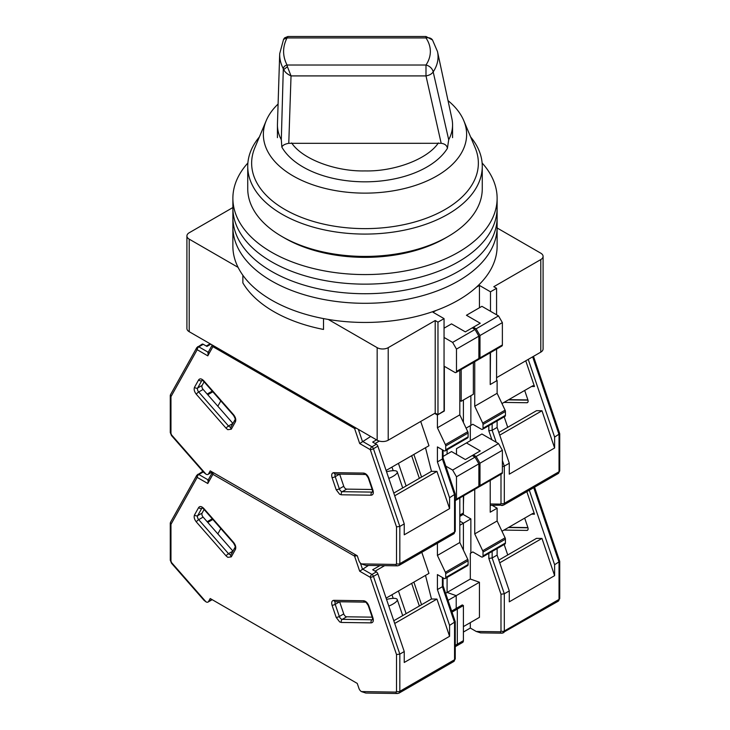 <?xml version="1.0" encoding="UTF-8"?>
<svg xmlns="http://www.w3.org/2000/svg" width="730" height="730" viewBox="0 0 730 730"><rect width="100%" height="100%" fill="white"/><g stroke="black" fill="none" stroke-linecap="round" stroke-linejoin="round"><path stroke-width="1.09" d="M323.509 318.59L323.509 329.449A129 74.478 180 0 1 273.786 311.601A129 74.478 180 0 1 242.862 282.893L242.862 275.256M476.416 287.164L479.437 285.421L490.487 291.808L496.573 288.295L493.808 286.698L540.793 259.57A7.82 4.517 0 0 0 543.083 256.385A7.82 4.517 0 0 0 540.793 253.191L497.121 227.979M232.879 207.548L189.207 232.761A7.82 4.517 0 0 0 186.916 235.954A7.82 4.517 0 0 0 189.207 239.148L238.08 267.363M328.29 319.448L377.164 347.662A7.82 4.517 0 0 0 388.214 347.662L435.208 320.534L437.973 322.131L444.05 318.618L432.999 312.239L436.011 310.496M377.164 347.662L377.164 440.217L189.207 331.703A7.82 4.517 180 0 1 186.916 328.509L186.916 235.954M490.487 291.808L490.487 311.281M490.487 352.608L490.213 384.208M479.437 307.768L479.437 285.421M435.208 320.534L435.208 413.089L437.973 414.686L444.05 411.173L444.05 318.618M435.208 413.089L388.214 440.217L388.214 347.662M540.793 259.57L540.793 352.134L496.573 377.666M540.793 352.134A7.82 4.517 0 0 0 543.083 348.94L543.083 256.385M490.487 384.363L496.573 380.859L496.573 349.095M459.809 400.487L461.187 401.281L473.35 394.264L473.35 362.5M377.164 440.217A7.82 4.517 0 0 0 388.214 440.217M496.573 288.295L496.573 314.785M461.187 401.281L461.187 369.517M437.973 414.686L437.973 322.131M441.175 143.299C444.908 143.801 446.988 145.489 447.399 148.373L448.704 139.731A87.563 50.552 0 0 0 452.563 124.885A87.563 50.552 0 0 0 451.897 118.671L437.498 51.575L432.507 39.986A7.82 5.959 146.3 0 0 425.991 37.933C428.884 42.294 430.335 46.811 430.353 51.474C430.335 56.146 428.884 60.654 425.991 65.016A7.82 5.959 33.7 0 1 433.182 71.905C431.804 73.949 429.413 75.29 425.991 75.911L441.175 143.299L288.77 143.317L291.033 75.911C287.492 74.332 285.047 72.233 283.678 69.642L287.401 66.685L287.045 65.016C284.828 65.59 283.587 66.841 283.304 68.775L281.315 139.749L281.853 147.122C282.601 145.27 284.91 144.002 288.77 143.317M283.304 68.775A85.319 49.257 0 0 1 279.7 53.673L277.455 123.954A87.563 50.552 0 0 0 277.437 124.885A87.563 50.552 0 0 0 281.315 139.749M448.704 139.731L433.182 71.905A73.055 42.176 0 0 0 438.055 56.767A73.055 42.176 0 0 0 437.498 51.575M287.401 36.865L284.6 37.869L283.578 39.32L287.045 37.933L287.921 36.5L284.6 37.869M432.507 39.986L425.991 36.5L425.991 37.933L287.045 37.933C282.455 46.966 282.455 55.991 287.045 65.016L425.991 65.016L425.991 75.911L291.033 75.911L287.401 66.685M232.879 198.295L232.879 207.868A132.121 76.285 0 0 0 271.578 261.805A132.121 76.285 180 0 1 232.879 207.868L232.879 227.021A132.121 76.285 0 0 0 271.578 280.959A132.121 76.285 0 0 0 415.562 297.493A132.121 76.285 0 0 0 497.121 227.021L497.121 246.165A132.121 76.285 0 0 1 415.562 316.647A132.121 76.285 0 0 1 271.578 300.103A132.121 76.285 0 0 1 232.879 246.165L232.879 227.021A132.121 76.285 0 0 0 271.578 280.959A132.121 76.285 0 0 0 415.562 297.493A132.121 76.285 0 0 0 497.121 227.021L497.121 217.44A132.121 76.285 0 0 1 415.562 287.921A132.121 76.285 0 0 1 271.578 271.377A132.121 76.285 0 0 0 415.562 287.921A132.121 76.285 0 0 0 497.121 217.44L497.121 207.868A132.121 76.285 180 0 1 415.562 278.34A132.121 76.285 180 0 1 271.578 261.805A132.121 76.285 0 0 0 415.562 278.34A132.121 76.285 0 0 0 497.121 207.868L497.121 198.295A132.121 76.285 180 0 1 415.562 268.768A132.121 76.285 180 0 1 271.578 252.233A132.121 76.285 180 0 1 232.879 198.295A132.121 76.285 180 0 1 247.881 162.991M232.879 217.44A132.121 76.285 0 0 0 271.578 271.377A132.121 76.285 0 0 1 232.879 217.44M482.119 162.991A132.121 76.285 180 0 1 497.121 198.295M447.919 236.593L445.163 238.19A113.36 65.444 180 0 1 284.846 238.19L282.081 236.593A117.265 67.707 0 0 0 447.919 236.593A117.265 67.707 0 0 0 482.265 188.714L482.265 166.376A117.265 67.707 0 0 0 470.64 136.975M259.36 136.975A117.265 67.707 0 0 0 247.735 166.376A117.265 67.707 0 0 0 282.081 214.255A117.265 67.707 0 0 0 409.877 228.928A117.265 67.707 0 0 0 482.265 166.376M278.094 104.043A101.634 58.674 0 0 0 266.231 120.632L254.834 147.761A113.36 65.444 0 0 0 284.846 209.464A113.36 65.444 0 0 0 420.507 220.25A113.36 65.444 0 0 0 475.166 147.761L463.769 120.632A101.634 58.674 0 0 0 448.019 100.612M266.231 120.632A101.634 58.674 0 0 0 293.132 175.948A101.634 58.674 0 0 0 414.759 185.621A101.634 58.674 0 0 0 463.769 120.632M284.846 238.19A113.36 65.444 180 0 1 284.837 238.19L282.081 236.593A117.265 67.707 0 0 1 247.735 188.714L247.735 166.376M386.553 471.781A13.678 3.641 161.2 0 1 397.239 471.854A13.678 3.641 161.2 0 1 392.977 476.38A13.678 3.641 161.2 0 1 388.807 478.424M211.965 471.872L208.543 473.852A3.905 2.254 60 0 1 208.013 474.4A3.905 2.254 60 0 1 206.061 474.208L204.026 472.657L171.477 435.536L170.272 432.479A2.345 1.351 180 0 0 170.966 433.438L171.587 434.943L205.96 474.153M208.543 473.852L210.213 470.859L357.262 555.758L358.932 560.677A3.905 2.254 60 0 0 361.414 563.907L395.888 564.445L396.509 563.66L396.509 526.877L399.83 526.439L404.247 523.885L377.857 446.167A2.345 1.351 -120 0 0 376.37 444.232L372.674 442.097L376.543 439.862M170.966 396.664L170.418 394.839L196.799 347.617A2.345 1.807 -150.8 0 0 197.191 349.716L170.966 396.664L170.966 433.438M356.24 428.145A2.345 0.621 161.2 0 1 354.57 428.455L212.904 346.668L207.785 355.838L208.406 352.362M213.151 345.527A2.345 1.351 120 0 0 212.904 346.668A2.345 1.807 -150.8 0 1 212.348 345.071M396.509 563.66A2.345 1.351 0 0 0 399.83 563.66L399.83 526.439L373.431 448.722A2.345 0.621 161.2 0 1 370.283 449.653L359.689 443.539L370.676 436.476M395.888 564.445A2.345 1.807 90.8 0 0 397.512 565.832L365.839 565.385L361.514 563.962M372.19 489.492L346.704 489.127A3.13 1.807 60 0 1 343.748 486.244L339.632 474.117A3.13 1.807 60 0 1 339.632 474.108M420.717 421.456L428.957 445.729L386.106 470.467M226.118 428.255L196.306 394.255C194.308 391.663 193.715 389.327 194.527 387.247L198.642 379.874C199.883 378.286 201.608 378.596 203.816 380.804L233.627 414.804C235.626 417.387 236.219 419.723 235.416 421.803L231.291 429.185L227.815 429.687L226.118 428.255A2.345 0.621 -41.2 0 1 228.508 425.991L232.925 423.437A3.13 1.807 -120 0 0 232.934 423.446L203.113 389.437A3.13 1.807 60 0 1 202.1 385.44L204.108 381.836M444.05 410.853L437.416 415.005L434.651 413.408M404.247 523.885L404.247 534.807L449.58 508.637L449.58 497.714L455.246 494.018L443.083 458.121M463.404 400.004L463.404 422.451L463.404 400.004M447.088 449.789L447.088 454.106L447.088 449.789M413.873 454.434L421.557 477.055M398.434 463.349L406.117 485.97M419.349 478.333L411.665 455.712M210.824 344.186L206.955 346.421L203.268 344.295A2.345 1.351 -120 0 0 202.091 344.177L196.799 347.617M449.58 497.714L437.416 461.898L437.416 446.924L444.05 450.757A2.345 1.351 60 0 0 445.227 450.866L467.611 437.945A2.345 1.351 -120 0 0 468.103 436.868L468.103 433.036A2.345 1.351 -120 0 0 467.766 431.704L459.809 414.85L459.809 370.32M467.766 431.704L445.382 444.625A2.345 1.351 60 0 1 445.711 445.966L445.711 449.799A2.345 1.351 60 0 1 445.227 450.866M445.382 444.625L437.416 427.771L437.416 415.005M425.499 447.718L431.476 471.334L436.941 471.407L449.58 508.637M444.333 411.017L444.333 366.332L454.836 372.4A2.345 1.351 60 0 0 456.004 372.51A2.345 1.351 60 0 0 456.487 371.442L456.487 349.095L452.618 342.397L444.05 337.452M456.004 372.51L478.396 359.589A2.345 1.351 -120 0 0 478.88 358.512L478.88 336.174L475.011 329.467L472.246 327.87L465.338 331.867L451.514 323.883L444.05 328.19M394.711 495.789L436.941 471.407M391.964 467.09L393.187 470.677M431.476 471.334L393.789 493.088M212.85 391.809L207.767 394.738M212.248 391.125L207.165 394.054M437.416 461.898L442.398 459.024L442.398 449.799M437.416 427.771L459.809 414.85M475.011 329.467L452.618 342.397M478.88 336.174L456.487 349.095M443.055 458.057L442.398 459.024L454.553 494.84L454.553 532.061L399.83 563.66A3.905 2.254 60 0 1 399.018 565.449L397.512 565.832M533.484 356.349L559.727 433.693L554.617 437.078L554.617 447.992L509.284 474.162L509.284 463.249L504.311 466.114L504.311 503.335L559.034 471.735A2.345 1.351 180 0 0 559.727 470.777L558.231 473.524A3.905 2.254 -120 0 0 559.034 471.735L559.034 434.523L532.654 356.833M503.974 402.412L526.887 402.741A3.13 1.807 -120 0 0 527.48 402.595A3.13 1.807 -120 0 0 527.899 399.912L524.688 390.459M501.975 403.571L532.891 385.723L534.479 386.517L525.755 360.812M554.617 437.078L528.237 359.388M496.573 380.221L497.121 380.54L490.213 384.527L490.213 352.763M459.809 516.384L462.592 514.778A3.905 2.254 -120 0 0 463.404 512.989L463.404 495.907M498.827 432.443L536.504 410.689L541.97 410.762L554.617 447.992M531.595 386.471L534.479 386.517M502.377 466.671L504.311 466.114L502.377 460.42M499.74 435.144L541.97 410.762M497.121 380.54L497.121 393.306L505.087 410.16A2.345 1.351 -120 0 1 505.416 411.492L505.416 415.324L483.023 428.255A2.345 1.351 60 0 1 482.539 429.322A2.345 1.351 60 0 1 481.371 429.213L472.803 424.267L466.087 428.136L472.803 424.267M482.539 429.322L504.932 416.401A2.345 1.351 -120 0 0 505.416 415.324M497.121 420.909L497.121 427.433L509.284 463.249M474.737 361.697L474.737 406.227L482.694 423.081A2.345 1.351 60 0 1 483.023 424.422L483.023 428.255M472.246 327.87L480.258 323.244L466.443 315.269L481.919 306.326L498.508 315.907L502.377 322.605L479.984 335.535L479.984 357.873A2.345 1.351 60 0 1 479.5 358.95A2.345 1.351 60 0 1 478.807 359.032M470.859 395.696L470.859 425.38M479.5 358.95L501.884 346.02A2.345 1.351 -120 0 0 502.377 344.952L502.377 322.605M470.312 440.701L470.312 425.7M474.737 406.227L497.121 393.306M496.199 442.243L492.148 430.298L497.121 427.433M473.35 327.232L476.115 328.829L498.508 315.907M492.148 423.783L492.148 430.298L488.826 430.746L491.892 439.752M479.984 335.535L476.115 328.829M534.561 487.193L559.727 561.361L554.617 564.737L554.617 575.66L509.284 601.83L509.284 590.917L504.311 593.782L504.311 631.003L559.034 599.403A2.345 1.351 180 0 0 559.727 598.445L558.231 601.192A3.905 2.254 -120 0 0 559.034 599.403L559.034 562.191L533.73 487.667M463.404 632.043L470.312 628.055L476.197 631.45L480.595 632.873L501.994 633.175A2.345 1.807 -89.2 0 1 500.369 631.788L476.197 631.45M503.974 530.08L526.887 530.409A3.13 1.807 -120 0 0 527.48 530.263A3.13 1.807 -120 0 0 527.899 527.58L524.688 518.127M501.975 531.239L532.891 513.391L534.479 514.185L526.832 491.655M554.617 564.737L529.314 490.222M459.809 525.281L463.404 523.209L463.404 550.119L463.404 523.209L459.809 521.129L463.404 523.209L470.859 518.893L470.859 553.048L472.803 551.926L481.371 556.88A2.345 1.351 60 0 0 482.539 556.99A2.345 1.351 60 0 0 483.023 555.922L483.023 552.09L505.416 539.16A2.345 1.351 -120 0 0 505.087 537.818L497.121 520.974L497.121 508.208L490.213 512.195L490.213 480.431M463.03 514.376L470.859 518.893M492.221 505.37L497.121 508.208M470.312 622.626L470.312 628.055M455.246 645.366L457.318 644.17A3.905 2.254 60 0 1 456.515 645.959L462.592 642.446A3.905 2.254 -120 0 0 463.404 640.657L457.318 644.17L457.318 609.057L457.318 644.17A3.905 2.254 60 0 1 456.515 645.959A3.905 2.254 60 0 1 455.246 646.059M463.404 640.657L463.404 605.553L462.291 604.914L456.213 608.418L457.318 609.057L456.213 608.418L456.213 595.653L447.088 592.441L447.088 577.457L447.088 592.441L470.312 579.036L470.312 553.367L472.803 551.926M498.827 560.111L536.504 538.357L541.97 538.43L554.617 575.66M531.595 514.139L534.479 514.185M492.148 551.442L492.148 557.966L488.826 558.413L500.99 594.229L504.311 593.782L492.148 557.966L497.121 555.101L509.284 590.917M499.74 562.812L541.97 538.43M482.539 556.99L504.932 544.069A2.345 1.351 -120 0 0 505.416 542.992L505.416 539.16M497.121 548.577L497.121 555.101M474.737 489.365L474.737 533.895L482.694 550.748A2.345 1.351 60 0 1 483.023 552.09M475.011 457.135L452.618 470.065L456.487 476.763L456.487 499.11A2.345 1.351 60 0 1 456.004 500.178L478.396 487.257A2.345 1.351 -120 0 0 478.88 486.18L478.88 463.842L475.011 457.135L472.246 455.538L480.258 450.912L466.443 442.937L456.487 448.676L456.487 454.425M463.678 495.752L463.404 505.014M473.35 454.899L476.115 456.496L498.508 443.575L481.919 433.994L466.443 442.937M498.508 443.575L502.377 450.273L479.984 463.203L479.984 485.541A2.345 1.351 60 0 1 479.5 486.618A2.345 1.351 60 0 1 478.807 486.7M479.5 486.618L501.884 473.688A2.345 1.351 -120 0 0 502.377 472.62L502.377 450.273M470.312 579.036L479.437 582.248L479.437 617.361L463.404 626.614M445.628 593.28L447.088 592.441L456.213 595.653L479.437 582.248M452.025 612.123L463.404 605.553M470.859 553.048L470.312 553.367M474.737 533.895L497.121 520.974M479.984 463.203L476.115 456.496M386.553 599.449A13.678 3.641 161.2 0 1 397.239 599.522A13.678 3.641 161.2 0 1 392.977 604.048A13.678 3.641 161.2 0 1 388.807 606.092M211.965 599.54L208.543 601.52A3.905 2.254 60 0 1 208.013 602.067A3.905 2.254 60 0 1 206.061 601.876L204.026 600.325L171.477 563.195L170.272 560.147A2.345 1.351 180 0 0 170.966 561.105L171.587 562.611L205.96 601.821M208.543 601.52L210.213 598.527L357.262 683.426L358.932 688.344A3.905 2.254 60 0 0 361.414 691.565L395.888 692.113L396.509 691.319L396.509 654.545L399.83 654.107L404.247 651.552L377.857 573.835A2.345 1.351 -120 0 0 376.37 571.9L372.674 569.765L379.919 565.586M170.966 524.332L170.418 522.498L196.799 475.285A2.345 1.807 -150.8 0 0 197.191 477.383L170.966 524.332L170.966 561.105M356.924 555.567A2.345 0.621 161.2 0 1 354.57 556.123L212.904 474.336L207.785 483.506L208.406 480.03M213.397 472.702A2.345 1.351 120 0 0 212.904 474.336A2.345 1.807 -150.8 0 1 212.521 472.228L207.804 480.659M396.509 691.319A2.345 1.351 0 0 0 399.83 691.319L399.83 654.107L373.431 576.39A2.345 0.621 161.2 0 1 370.283 577.32L359.689 571.207L368.458 565.421M395.888 692.113A2.345 1.807 90.8 0 0 397.512 693.5L365.839 693.053L361.514 691.629M372.19 617.16L346.704 616.795A3.13 1.807 60 0 1 343.748 613.912L339.632 601.785A3.13 1.807 60 0 1 339.632 601.775L335.207 604.34A3.13 1.807 60 0 1 335.545 601.712M421.794 552.3L428.957 573.397L386.106 598.135M226.118 555.922L196.306 521.913C194.308 519.331 193.715 516.995 194.527 514.915L198.642 507.542C199.883 505.954 201.608 506.264 203.816 508.472L233.627 542.472C235.626 545.055 236.219 547.39 235.416 549.471L231.291 556.853L227.815 557.346L226.118 555.922A2.345 0.621 -41.2 0 1 228.508 553.659L232.925 551.104A3.13 1.807 -120 0 0 232.934 551.114L203.113 517.105A3.13 1.807 60 0 1 202.1 513.099L204.108 509.503M404.247 651.552L404.247 662.475L449.58 636.305L449.58 625.382L455.246 621.677L443.083 585.788M448.037 600.379L456.213 595.653L456.213 608.418L451.66 611.056M413.873 582.102L421.557 604.723M398.434 591.017L406.117 613.638M419.349 606L411.665 583.38M203.57 472.137L203.268 471.963A2.345 1.351 -120 0 0 202.091 471.845L196.799 475.285M449.58 625.382L437.416 589.566L437.416 574.592L444.05 578.425A2.345 1.351 60 0 0 445.227 578.534L467.611 565.613A2.345 1.351 -120 0 0 468.103 564.536L468.103 560.704A2.345 1.351 -120 0 0 467.766 559.362L459.809 542.518L459.809 497.988M467.766 559.362L445.382 572.293A2.345 1.351 60 0 1 445.711 573.634L445.711 577.466A2.345 1.351 60 0 1 445.227 578.534M445.382 572.293L437.416 555.439L437.416 543.275M425.499 575.386L431.476 599.002L436.941 599.074L449.58 636.305M456.004 500.178A2.345 1.351 60 0 1 455.246 500.242M452.618 470.065L445.793 466.123M472.246 455.538L465.338 459.535L451.514 451.551L443.083 456.423M394.711 623.457L436.941 599.074M391.964 594.749L393.187 598.345M431.476 599.002L393.789 620.755M212.85 519.477L207.767 522.406M212.248 518.793L207.165 521.722M437.416 589.566L442.398 586.692L442.398 577.466M437.416 555.439L459.809 542.518M478.88 463.842L456.487 476.763M443.055 585.725L442.398 586.692L454.553 622.508L454.553 659.728L399.83 691.319A3.905 2.254 60 0 1 399.018 693.117L397.512 693.5M189.207 331.703L189.207 239.148M281.853 147.122A87.563 50.552 0 0 0 365 181.825A87.563 50.552 0 0 0 447.399 148.373M438.356 142.943C427.625 159.195 394.392 171.623 365 170.92C335.736 171.623 302.439 159.268 291.644 142.943M341.357 494.785L339.66 494.256L336.183 489.739L332.059 477.602C331.256 474.591 331.849 472.94 333.838 472.657L363.649 473.086C365.858 473.423 367.582 475.102 368.832 478.123L372.948 490.259C373.76 493.27 373.158 494.922 371.168 495.205L341.357 494.785A2.345 1.807 -89.2 0 1 342.288 491.682A3.13 1.807 60 0 1 341.321 491.381A3.13 1.807 60 0 1 339.331 488.799L335.207 476.672A3.13 1.807 60 0 1 335.545 474.044M230.945 427.013A3.13 1.807 60 0 1 229.475 426.813A3.13 1.807 60 0 1 228.508 425.991L198.688 391.992A3.13 1.807 60 0 1 197.675 387.986L201.79 380.613A3.13 1.807 60 0 1 202.119 380.239M231.291 429.185A2.345 1.807 -150.8 0 1 230.908 427.077L231.036 426.968M396.509 526.877L370.283 449.653A2.345 1.351 -60 0 1 371.944 446.787L362.381 441.267L358.339 429.349M359.689 443.539L354.57 428.455A2.345 1.351 -60 0 1 354.807 427.315M207.785 355.838L197.191 349.716A2.345 1.351 120 0 1 198.843 346.841A2.345 1.351 -120 0 0 197.675 346.732M335.636 473.989L335.462 474.044A2.345 1.807 -89.2 0 1 333.838 472.657M332.059 477.602A2.345 0.621 -18.8 0 0 335.207 476.672L339.632 474.117M336.183 489.739A2.345 0.621 -18.8 0 0 339.331 488.799L343.748 486.244M371.168 495.205A2.345 1.807 -89.2 0 1 372.099 492.102L342.288 491.682L346.704 489.127M372.948 490.259A2.345 0.621 161.2 0 1 372.382 490.058L372.692 491.956M372.583 492.011A3.13 1.807 60 0 1 372.099 492.102L372.629 491.801M368.832 478.123A2.345 0.621 161.2 0 1 368.267 477.922L372.382 490.058M363.649 473.086A2.345 1.807 90.8 0 0 365.283 474.473C365.447 473.87 366.442 475.02 368.267 477.922M202.219 380.175L203.716 381.388A2.345 0.621 -41.2 0 1 203.816 380.804M198.642 379.874A2.345 1.807 29.2 0 0 201.79 380.613L202.329 380.303M194.527 387.247A2.345 1.807 29.2 0 0 197.675 387.986L202.1 385.44M196.306 394.255A2.345 0.621 -41.2 0 1 198.688 391.992L203.113 389.437M235.416 421.803A2.345 1.807 -150.8 0 1 235.023 419.704L230.908 427.077M233.627 414.804A2.345 0.621 138.8 0 0 233.527 415.388C235.151 418.299 235.653 419.732 235.023 419.704M171.587 434.943A2.345 0.621 138.8 0 0 171.477 435.536M208.223 352.262L198.843 346.841L203.268 344.295M377.857 446.167L373.431 448.722A2.345 1.351 -120 0 0 371.944 446.787L376.37 444.232M375.101 443.502L379.272 441.084M453.75 533.849A3.905 2.254 -120 0 0 454.553 532.061A2.345 1.351 0 0 0 455.246 531.102L453.75 533.849L399.018 565.449M456.487 371.442L478.88 358.512M445.711 445.966L468.103 433.036M468.103 436.868L445.711 449.799M508.399 399.867L527.972 400.14M526.887 402.741L527.899 402.157M463.404 512.989L459.809 515.07M502.76 505.306A2.345 1.807 -89.2 0 1 501.994 505.507A2.345 1.807 -89.2 0 1 500.369 504.12L490.213 503.983M500.99 474.208L500.99 503.335A2.345 1.351 0 0 0 504.311 503.335A3.905 2.254 60 0 1 503.499 505.123L558.231 473.524M488.826 425.69L488.826 430.746M500.99 503.335L500.369 504.12M482.694 423.081L505.087 410.16M479.984 357.873L502.377 344.952M483.023 424.422L505.416 411.492M508.399 527.525L527.972 527.808M526.887 530.409L527.899 529.816M502.76 632.974A2.345 1.807 -89.2 0 1 501.994 633.175L558.231 601.192M500.99 594.229L500.99 631.003A2.345 1.351 0 0 0 504.311 631.003A3.905 2.254 60 0 1 503.499 632.791M488.826 553.358L488.826 558.413M500.99 631.003L500.369 631.788M482.694 550.748L505.087 537.818M479.984 485.541L502.377 472.62M505.416 542.992L483.023 555.922M341.357 622.453A2.345 1.807 -89.2 0 1 342.288 619.35A3.13 1.807 60 0 1 341.321 619.049A3.13 1.807 60 0 1 339.331 616.467L335.207 604.34A2.345 0.621 -18.8 0 1 332.059 605.27C331.256 602.259 331.849 600.608 333.838 600.325L363.649 600.744C365.858 601.091 367.582 602.77 368.832 605.79L372.948 617.927C373.76 620.938 373.158 622.59 371.168 622.873L341.357 622.453L339.66 621.923L336.183 617.407L332.059 605.27M230.945 554.681A3.13 1.807 60 0 1 229.475 554.481A3.13 1.807 60 0 1 228.508 553.659L198.688 519.66A3.13 1.807 60 0 1 197.675 515.654L201.79 508.281A3.13 1.807 60 0 1 202.119 507.907M231.291 556.853A2.345 1.807 -150.8 0 1 230.908 554.745L231.036 554.636M396.509 654.545L370.283 577.32A2.345 1.351 -60 0 1 371.944 574.446L362.381 568.935L360.401 563.095M359.689 571.207L354.57 556.123A2.345 1.351 -60 0 1 355.054 554.481M207.785 483.506L197.191 477.383A2.345 1.351 120 0 1 198.843 474.509A2.345 1.351 -120 0 0 197.675 474.4M335.636 601.657L335.462 601.712A2.345 1.807 -89.2 0 1 333.838 600.325M336.183 617.407A2.345 0.621 -18.8 0 0 339.331 616.467L343.748 613.912M371.168 622.873A2.345 1.807 -89.2 0 1 372.099 619.77L342.288 619.35L346.704 616.795M372.948 617.927A2.345 0.621 161.2 0 1 372.382 617.726L372.692 619.624M372.583 619.679A3.13 1.807 60 0 1 372.099 619.77L372.629 619.469M368.832 605.79A2.345 0.621 161.2 0 1 368.267 605.59L372.382 617.726M363.649 600.744A2.345 1.807 90.8 0 0 365.283 602.14C365.447 601.529 366.442 602.688 368.267 605.59M202.219 507.843L203.716 509.056A2.345 0.621 -41.2 0 1 203.816 508.472M198.642 507.542A2.345 1.807 29.2 0 0 201.79 508.281L202.329 507.97M194.527 514.915A2.345 1.807 29.2 0 0 197.675 515.654L202.1 513.099M196.306 521.913A2.345 0.621 -41.2 0 1 198.688 519.66L203.113 517.105M235.416 549.471A2.345 1.807 -150.8 0 1 235.023 547.372L230.908 554.745M233.627 542.472A2.345 0.621 138.8 0 0 233.527 543.056C235.151 545.958 235.653 547.4 235.023 547.372M171.587 562.611A2.345 0.621 138.8 0 0 171.477 563.195M208.223 479.929L198.843 474.509L203.268 471.963M377.857 573.835L373.431 576.39A2.345 1.351 -120 0 0 371.944 574.446L376.37 571.9M375.101 571.161L384.646 565.65M453.75 661.517A3.905 2.254 -120 0 0 454.553 659.728A2.345 1.351 0 0 0 455.246 658.77L453.75 661.517L399.018 693.117M456.487 499.11L478.88 486.18M445.711 573.634L468.103 560.704M468.103 564.536L445.711 577.466M452.563 124.885L452.563 137.651M277.437 124.885L277.437 137.651M279.7 53.673L283.578 39.32M287.921 36.5L425.991 36.5M217.832 406.218L220.807 400.889M335.471 474.044L365.283 474.473M203.716 381.388L233.527 415.388M170.272 395.395L170.272 432.479M207.804 353.001L212.266 345.016M455.246 494.018L455.246 531.102M208.013 474.4L212.174 472M210.14 343.793L206.271 346.029M443.083 458.203L443.083 450.191M402.695 487.941L397.239 471.854M507.733 427.305L504.174 416.83M508.764 399.657L527.909 399.921M559.727 433.693L559.727 470.777M490.213 505.342L503.499 505.123M507.733 554.973L504.174 544.498M508.764 527.315L527.909 527.589M559.727 561.361L559.727 598.445M217.832 533.885L220.807 528.557M335.471 601.712L365.283 602.14M203.716 509.056L233.527 543.056M170.272 523.063L170.272 560.147M455.246 646.689L456.515 645.959M455.246 621.677L455.246 658.77M208.013 602.067L212.174 599.668M443.083 585.871L443.083 577.859M402.695 615.609L397.239 599.522"/></g></svg>
